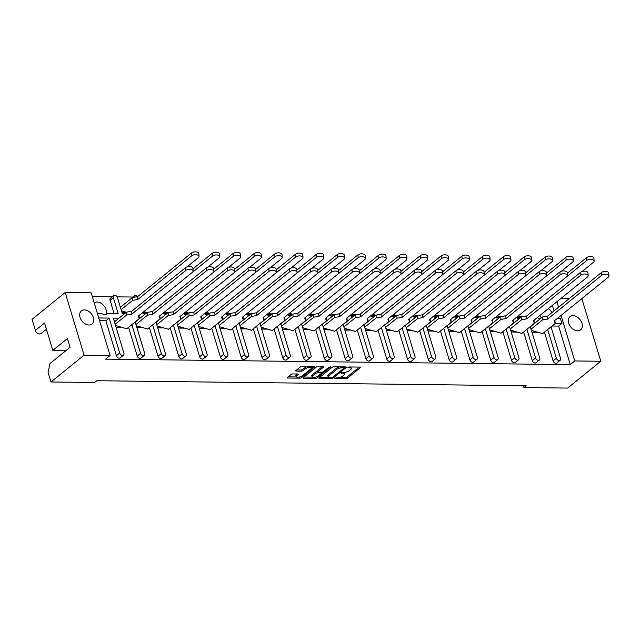 <?xml version="1.0" encoding="UTF-8"?>
<svg xmlns="http://www.w3.org/2000/svg" width="641" height="641" viewBox="0 0 641 641"><rect width="100%" height="100%" fill="white"/><g stroke="black" fill="none" stroke-linecap="round" stroke-linejoin="round"><path stroke-width="0.96" d="M334.666 378.174L345.723 378.711A1.298 0.465 163.2 0 0 347.462 378.142L360.378 367.686A1.298 0.465 163.2 0 0 360.603 367.301A1.298 0.465 163.2 0 0 360.074 367.093L349.233 366.964L347.863 367.63L349.633 367.79A4.142 1.482 163.2 0 1 351.308 368.455A4.142 1.482 163.2 0 1 350.603 369.689L349.521 370.562A4.142 1.482 163.2 0 1 343.961 372.381L341.341 372.766L342.959 373.198A4.142 1.482 163.2 0 1 344.626 373.855A4.142 1.482 163.2 0 1 343.929 375.097L342.847 375.971A4.142 1.482 163.2 0 1 337.286 377.789L334.666 378.174M581.828 298.61L600.793 361.26L567.662 388.077L524.001 387.565L526.189 385.786L96.823 380.722L94.628 382.501L50.968 381.988L48.075 372.429L49.958 363.567L70.069 347.286L67.433 338.56L52.802 350.403L44.541 323.024L35.399 330.427A3.958 2.78 51 0 0 39.59 334.001A3.958 2.78 51 0 0 41 333.552L46.408 329.21L41 333.552M548.311 308.666A8.445 5.929 -129 0 1 552.021 312.528M577.605 330.772A8.445 5.929 51 0 0 580.642 329.786A8.445 5.929 51 0 0 581.155 321.333A8.445 5.929 51 0 0 573.046 315.676A8.445 5.929 51 0 0 570.009 316.654A8.445 5.929 51 0 0 569.496 325.115A8.445 5.929 51 0 0 577.605 330.772M88.971 325.011A8.445 5.929 51 0 0 92.008 324.025A8.445 5.929 51 0 0 92.528 315.572A8.445 5.929 51 0 0 84.412 309.907A8.445 5.929 51 0 0 81.383 310.893A8.445 5.929 51 0 0 80.862 319.346A8.445 5.929 51 0 0 88.971 325.011M94.211 302.905A8.445 5.929 -129 0 1 97.112 302.031A8.445 5.929 -129 0 1 104.411 306.39A8.445 5.929 -129 0 1 106.005 314.378M107.88 313.569L108.113 313.385A8.445 5.929 51 0 1 108 313.481A8.445 5.929 51 0 1 104.964 314.467A8.445 5.929 51 0 1 101.134 313.305L97.336 313.257M292.769 373.935A1.298 0.465 163.2 0 0 291.03 374.504L287.4 377.437A1.298 0.465 163.2 0 0 287.184 377.821A1.298 0.465 163.2 0 0 287.705 378.03L299.748 378.174A1.298 0.465 163.2 0 0 301.486 377.605L314.411 367.141A1.298 0.465 163.2 0 0 314.627 366.756A1.298 0.465 163.2 0 0 314.106 366.548L302.063 366.404A1.298 0.465 163.2 0 0 300.325 366.973L295.95 370.522A1.298 0.465 163.2 0 0 295.725 370.907A1.298 0.465 163.2 0 0 296.246 371.115L301.406 371.171A1.298 0.465 163.2 0 0 303.137 370.602L305.308 368.847A3.469 1.242 163.2 0 1 308.874 367.413A3.469 1.242 163.2 0 1 311.358 367.878A3.469 1.242 163.2 0 1 310.773 368.912L302.264 375.802A3.469 1.242 163.2 0 1 298.698 377.228A3.469 1.242 163.2 0 1 296.214 376.772A3.469 1.242 163.2 0 1 296.807 375.738L298.225 374.584A1.298 0.465 163.2 0 0 298.442 374.2A1.298 0.465 163.2 0 0 297.921 373.991L292.769 373.935M110.084 355.475L84.091 355.162L65.182 292.52L91.174 292.825L110.084 355.475L105.549 359.144L570.266 364.625L574.801 360.955L561.059 315.428M50.968 381.988L84.091 355.162M600.793 361.26L574.801 360.955M319.138 377.813A1.298 0.465 163.2 0 0 318.922 378.198A1.298 0.465 163.2 0 0 319.442 378.406L331.485 378.543A1.298 0.465 163.2 0 0 333.224 377.974L346.148 367.517A1.298 0.465 163.2 0 0 346.364 367.133A1.298 0.465 163.2 0 0 345.844 366.924L333.801 366.78A1.298 0.465 163.2 0 0 332.062 367.349L319.138 377.813M315.612 378.358L303.578 378.214A1.298 0.465 163.2 0 1 303.049 378.014A1.298 0.465 163.2 0 1 303.273 377.621L316.197 367.165A1.298 0.465 163.2 0 1 317.928 366.596L323.088 366.652A1.298 0.465 163.2 0 1 323.609 366.86A1.298 0.465 163.2 0 1 323.385 367.245L318.144 371.492A1.298 0.465 163.2 0 0 317.928 371.876A1.298 0.465 163.2 0 0 318.449 372.084L321.87 372.125A1.298 0.465 163.2 0 0 323.609 371.556L329.065 367.141L330.492 367.157L317.351 377.789A1.298 0.465 163.2 0 1 315.612 378.358L315.284 377.253M524.001 387.565L523.449 385.754M520.772 317.431L517.111 317.383M499.98 317.183L496.318 317.143M479.188 316.934L475.526 316.894M458.395 316.694L454.733 316.646M437.603 316.446L433.941 316.406M416.81 316.205L413.149 316.157M396.018 315.957L392.356 315.917M375.225 315.709L371.564 315.668M354.433 315.468L350.771 315.42M333.64 315.22L329.979 315.18M312.848 314.979L309.178 314.931M292.056 314.731L288.386 314.691M271.263 314.483L267.593 314.443M250.471 314.242L246.801 314.194M229.678 313.994L226.009 313.954M208.886 313.753L205.216 313.705M188.093 313.505L184.424 313.465M167.301 313.257L163.631 313.217M146.501 313.016L142.839 312.968M125.708 312.768L122.046 312.728M124.707 313.577L122.295 313.553L117.503 297.68A2.644 1.851 51 0 0 114.715 295.301A2.644 1.851 51 0 0 113.769 295.605A2.644 1.851 51 0 0 113.345 297.632L110.06 300.3L114.026 313.457M110.06 300.3A2.644 1.851 -129 0 1 110.476 298.273L113.769 295.605M541.308 317.88A8.445 5.929 -129 0 1 539.994 315.404M554.04 310.885L552.382 305.372M133.088 297.047L117.127 296.855M112.295 296.799L92.296 296.567M113.345 297.632L118.136 313.505L108.113 313.385M145.499 313.826L143.087 313.794L142.711 312.544M166.291 314.074L163.88 314.042L163.503 312.784M187.084 314.314L184.672 314.29L184.296 313.032M207.876 314.563L205.465 314.531L205.088 313.281M228.669 314.803L226.265 314.779L225.88 313.521M249.461 315.051L247.057 315.027L246.673 313.77M270.262 315.3L267.85 315.268L267.465 314.01M291.054 315.54L288.642 315.516L288.258 314.258M311.846 315.789L309.435 315.757L309.05 314.507M332.639 316.029L330.227 316.005L329.843 314.747M353.431 316.277L351.02 316.253L350.635 314.995M374.224 316.526L371.812 316.494L371.427 315.236M395.016 316.766L392.604 316.742L392.22 315.484M415.809 317.015L413.397 316.983L413.012 315.733M436.601 317.263L434.189 317.231L433.813 315.973M457.394 317.503L454.982 317.479L454.605 316.221M478.186 317.752L475.774 317.72L475.398 316.462M498.978 317.992L496.567 317.968L496.19 316.71M519.771 318.24L517.359 318.208L516.983 316.958M115.692 320.877L114.146 320.861M118.986 318.216L113.329 318.152L123.889 353.127A2.644 1.851 51 0 1 123.473 355.154L120.179 357.822A2.644 1.851 -129 0 1 119.226 358.127A2.644 1.851 -129 0 1 116.438 355.747L119.731 353.079A2.644 1.851 51 0 0 122.519 355.467A2.644 1.851 51 0 0 123.473 355.154M98.762 317.976L109.17 318.096L105.877 320.764L99.579 320.692M538.023 332.326L531.958 332.254M517.231 332.078L511.165 332.006M496.438 331.838L490.373 331.766M475.646 331.589L469.581 331.517M454.854 331.349L448.788 331.277M434.061 331.101L427.996 331.028M413.269 330.852L407.203 330.78M392.468 330.612L386.411 330.54M371.676 330.363L365.618 330.291M350.883 330.123L344.826 330.051M330.091 329.875L324.034 329.803M309.299 329.626L303.241 329.554M288.506 329.386L282.449 329.314M267.714 329.137L261.656 329.065M246.921 328.889L240.864 328.825M226.129 328.649L220.071 328.577M205.336 328.4L199.271 328.328M184.544 328.16L178.478 328.088M163.751 327.912L157.686 327.839M142.959 327.663L136.894 327.599M122.167 327.423L116.101 327.351M105.877 320.764L116.438 355.747M570.266 364.625L558.64 326.101L552.061 326.029M560.114 360.306L556.829 362.974A2.644 1.851 -129 0 1 555.875 363.279A2.644 1.851 -129 0 1 553.087 360.891L556.372 358.231A2.644 1.851 51 0 0 559.168 360.611A2.644 1.851 51 0 0 560.114 360.306A2.644 1.851 51 0 0 560.53 358.279L551.044 326.846M544.425 332.206L553.087 360.891M539.321 360.066L536.036 362.726A2.644 1.851 -129 0 1 535.083 363.03A2.644 1.851 -129 0 1 532.294 360.651L535.58 357.982A2.644 1.851 51 0 0 538.376 360.37A2.644 1.851 51 0 0 539.321 360.066A2.644 1.851 51 0 0 539.738 358.031L530.251 326.606M523.633 331.966L532.294 360.651M518.529 359.817L515.236 362.477A2.644 1.851 -129 0 1 514.29 362.79A2.644 1.851 -129 0 1 511.502 360.402L514.787 357.742A2.644 1.851 51 0 0 517.583 360.122A2.644 1.851 51 0 0 518.529 359.817A2.644 1.851 51 0 0 518.946 357.79L509.459 326.357M502.84 331.718L511.502 360.402M497.737 359.569L494.443 362.237A2.644 1.851 -129 0 1 493.498 362.542A2.644 1.851 -129 0 1 490.71 360.162L493.995 357.494A2.644 1.851 51 0 0 496.791 359.881A2.644 1.851 51 0 0 497.737 359.569A2.644 1.851 51 0 0 498.153 357.542L488.666 326.109M482.048 331.469L490.71 360.162M476.944 359.329L473.651 361.989A2.644 1.851 -129 0 1 472.705 362.301A2.644 1.851 -129 0 1 469.917 359.913L473.202 357.253A2.644 1.851 51 0 0 475.999 359.633A2.644 1.851 51 0 0 476.944 359.329A2.644 1.851 51 0 0 477.361 357.301L467.874 325.868M461.256 331.229L469.917 359.913M456.152 359.08L452.858 361.748A2.644 1.851 -129 0 1 451.913 362.053A2.644 1.851 -129 0 1 449.125 359.665L452.41 357.005A2.644 1.851 51 0 0 455.206 359.385A2.644 1.851 51 0 0 456.152 359.08A2.644 1.851 51 0 0 456.568 357.053L447.081 325.62M440.463 330.98L449.125 359.665M435.359 358.832L432.066 361.5A2.644 1.851 -129 0 1 431.121 361.804A2.644 1.851 -129 0 1 428.332 359.425L431.617 356.757A2.644 1.851 51 0 0 434.414 359.144A2.644 1.851 51 0 0 435.359 358.832A2.644 1.851 51 0 0 435.776 356.805L426.289 325.38M419.671 330.74L428.332 359.425M414.567 358.591L411.274 361.252A2.644 1.851 -129 0 1 410.328 361.564A2.644 1.851 -129 0 1 407.532 359.176L410.825 356.516A2.644 1.851 51 0 0 413.621 358.896A2.644 1.851 51 0 0 414.567 358.591A2.644 1.851 51 0 0 414.983 356.564L405.497 325.131M398.878 330.492L407.532 359.176M393.774 358.343L390.481 361.011A2.644 1.851 -129 0 1 389.536 361.316A2.644 1.851 -129 0 1 386.739 358.936L390.032 356.268A2.644 1.851 51 0 0 392.829 358.656A2.644 1.851 51 0 0 393.774 358.343A2.644 1.851 51 0 0 394.191 356.316L384.704 324.883M378.078 330.243L386.739 358.936M372.982 358.103L369.689 360.763A2.644 1.851 -129 0 1 368.743 361.075A2.644 1.851 -129 0 1 365.947 358.688L369.24 356.019A2.644 1.851 51 0 0 372.036 358.407A2.644 1.851 51 0 0 372.982 358.103A2.644 1.851 51 0 0 373.399 356.075L363.912 324.642M357.285 330.003L365.947 358.688M352.189 357.854L348.896 360.522A2.644 1.851 -129 0 1 347.951 360.827A2.644 1.851 -129 0 1 345.154 358.439L348.448 355.779A2.644 1.851 51 0 0 351.244 358.159A2.644 1.851 51 0 0 352.189 357.854A2.644 1.851 51 0 0 352.606 355.827L343.119 324.394M336.493 329.754L345.154 358.439M331.397 357.606L328.104 360.274A2.644 1.851 -129 0 1 327.158 360.579A2.644 1.851 -129 0 1 324.362 358.199L327.655 355.531A2.644 1.851 51 0 0 330.444 357.918A2.644 1.851 51 0 0 331.397 357.606A2.644 1.851 51 0 0 331.814 355.579L322.327 324.154M315.701 329.514L324.362 358.199M310.605 357.366L307.311 360.026A2.644 1.851 -129 0 1 306.366 360.338A2.644 1.851 -129 0 1 303.57 357.95L306.863 355.29A2.644 1.851 51 0 0 309.651 357.67A2.644 1.851 51 0 0 310.605 357.366A2.644 1.851 51 0 0 311.021 355.338L301.534 323.905M294.908 329.266L303.57 357.95M289.812 357.117L286.519 359.785A2.644 1.851 -129 0 1 285.574 360.09A2.644 1.851 -129 0 1 282.777 357.71L286.07 355.042A2.644 1.851 51 0 0 288.859 357.43A2.644 1.851 51 0 0 289.812 357.117A2.644 1.851 51 0 0 290.229 355.09L280.742 323.657M274.116 329.017L282.777 357.71M269.02 356.877L265.727 359.537A2.644 1.851 -129 0 1 264.781 359.841A2.644 1.851 -129 0 1 261.985 357.462L265.278 354.793A2.644 1.851 51 0 0 268.066 357.181A2.644 1.851 51 0 0 269.02 356.877A2.644 1.851 51 0 0 269.436 354.85L259.95 323.417M253.323 328.777L261.985 357.462M248.227 356.628L244.934 359.289A2.644 1.851 -129 0 1 243.989 359.601A2.644 1.851 -129 0 1 241.192 357.213L244.485 354.553A2.644 1.851 51 0 0 247.274 356.933A2.644 1.851 51 0 0 248.227 356.628A2.644 1.851 51 0 0 248.644 354.601L239.157 323.168M232.531 328.529L241.192 357.213M227.435 356.38L224.142 359.048A2.644 1.851 -129 0 1 223.196 359.353A2.644 1.851 -129 0 1 220.4 356.973L223.693 354.305A2.644 1.851 51 0 0 226.481 356.692A2.644 1.851 51 0 0 227.435 356.38A2.644 1.851 51 0 0 227.851 354.353L218.365 322.928M211.738 328.28L220.4 356.973M206.642 356.14L203.349 358.8A2.644 1.851 -129 0 1 202.404 359.112A2.644 1.851 -129 0 1 199.607 356.725L202.901 354.064A2.644 1.851 51 0 0 205.689 356.444A2.644 1.851 51 0 0 206.642 356.14A2.644 1.851 51 0 0 207.059 354.112L197.572 322.679M190.946 328.04L199.607 356.725M185.85 355.891L182.557 358.559A2.644 1.851 -129 0 1 181.611 358.864A2.644 1.851 -129 0 1 178.815 356.484L182.108 353.816A2.644 1.851 51 0 0 184.896 356.204A2.644 1.851 51 0 0 185.85 355.891A2.644 1.851 51 0 0 186.267 353.864L176.772 322.431M170.153 327.791L178.815 356.484M165.058 355.651L161.764 358.311A2.644 1.851 -129 0 1 160.811 358.615A2.644 1.851 -129 0 1 158.023 356.236L161.316 353.568A2.644 1.851 51 0 0 164.104 355.955A2.644 1.851 51 0 0 165.058 355.651A2.644 1.851 51 0 0 165.474 353.624L155.979 322.191M149.361 327.551L158.023 356.236M144.265 355.402L140.972 358.063A2.644 1.851 -129 0 1 140.018 358.375A2.644 1.851 -129 0 1 137.23 355.987L140.523 353.327A2.644 1.851 51 0 0 143.312 355.707A2.644 1.851 51 0 0 144.265 355.402A2.644 1.851 51 0 0 144.682 353.375L135.187 321.942M128.569 327.303L137.23 355.987M139.778 318.457L139.305 318.457M160.571 318.705L160.098 318.697M181.363 318.954L180.89 318.946M202.155 319.194L201.691 319.194M222.948 319.442L222.483 319.434M243.74 319.683L243.276 319.683M264.533 319.931L264.068 319.923M285.325 320.18L284.86 320.171M306.118 320.42L305.653 320.42M326.91 320.668L326.445 320.66M347.702 320.917L347.238 320.909M368.495 321.157L368.03 321.149M389.287 321.405L388.823 321.397M410.08 321.646L409.615 321.646M430.872 321.894L430.407 321.886M451.665 322.143L451.2 322.135M472.457 322.383L471.992 322.383M493.25 322.631L492.785 322.623M514.042 322.872L513.577 322.872M534.834 323.12L534.37 323.112M540.563 318.489L538.152 318.457L537.775 317.199M558.64 326.101L561.925 323.441L555.162 323.36M109.17 318.096L119.731 353.079M131.862 324.642L140.523 353.327M152.654 324.883L161.316 353.568M173.447 325.131L182.108 353.816M194.239 325.372L202.901 354.064M215.031 325.62L223.693 354.305M235.824 325.868L244.485 354.553M256.616 326.109L265.278 354.793M277.409 326.357L286.07 355.042M298.201 326.598L306.863 355.29M318.994 326.846L327.655 355.531M339.786 327.094L348.448 355.779M360.579 327.335L369.24 356.019M381.371 327.583L390.032 356.268M402.163 327.823L410.825 356.516M422.956 328.072L431.617 356.757M443.748 328.32L452.41 357.005M464.541 328.561L473.202 357.253M485.333 328.809L493.995 357.494M506.126 329.049L514.787 357.742M526.918 329.298L535.58 357.982M547.718 329.546L556.372 358.231M561.925 323.441L560.506 318.721L557.045 318.681M137.591 296.655A2.644 1.851 51 0 0 135.507 295.541A2.644 1.851 51 0 0 134.562 295.854A2.644 1.851 51 0 0 134.025 297.256M558.575 307.215L556.917 301.703M561.035 298.369L569.384 298.466M35.399 330.427L32.05 319.338L65.182 292.52M66.031 350.555L52.802 350.403M344.626 373.855L344.273 372.677A4.142 1.482 163.2 0 0 344.065 372.381M351.308 368.455L350.947 367.277A4.142 1.482 163.2 0 0 350.747 366.981M339.61 377.469L345.363 377.533A1.298 0.465 163.2 0 0 347.101 376.964L359.313 367.085M344.041 367.75L345.074 366.916M319.851 377.237L328.416 377.333M331.365 377.717L332.583 377.325L343.929 368.142L342.238 367.71A4.142 1.482 163.2 0 0 336.669 369.528L328.921 375.802A4.142 1.482 163.2 0 0 328.216 377.044A4.142 1.482 163.2 0 0 329.891 377.701L331.365 377.717M339.554 366.852A4.142 1.482 163.2 0 0 336.317 368.351L336.669 369.528M328.216 377.044L327.855 375.858A4.142 1.482 163.2 0 1 328.561 374.624L336.317 368.351M312.263 377.14L303.986 377.044M322.319 366.644L317.792 370.314A1.298 0.465 163.2 0 0 317.567 370.698L317.928 371.876M322.703 371.996L321.365 373.078M312.712 375.89A3.469 1.242 163.2 0 0 312.119 376.924A3.469 1.242 163.2 0 0 314.603 377.389A3.469 1.242 163.2 0 0 318.168 375.955L321.165 373.527A1.298 0.465 163.2 0 0 321.389 373.142A1.298 0.465 163.2 0 0 320.861 372.934L317.447 372.894A1.298 0.465 163.2 0 0 315.709 373.463L312.712 375.89L312.351 374.713A3.469 1.242 163.2 0 0 311.766 375.746L312.119 376.924M312.351 374.713L315.348 372.285A1.298 0.465 163.2 0 1 317.087 371.716L317.88 371.724M315.725 377.132A1.298 0.465 163.2 0 0 316.79 376.756M296.214 376.772L295.862 375.586A3.469 1.242 163.2 0 1 296.446 374.552L297.152 373.983M311.358 367.878L311.005 366.7A3.469 1.242 163.2 0 0 310.893 366.508M307.464 366.468A3.469 1.242 163.2 0 0 304.956 367.67L305.308 368.847M296.663 369.945L301.046 369.993A1.298 0.465 163.2 0 0 302.784 369.424L304.956 367.67M311.366 368.134L313.337 366.54M300.044 376.908A1.298 0.465 163.2 0 0 300.813 376.628M288.113 376.86L296.326 376.956M554.89 320.42L555.17 323.505L554.169 321.005L608.285 277.192A3.958 2.003 176.2 0 0 608.95 275.983A3.958 2.003 176.2 0 0 606.082 274.26A3.958 2.003 176.2 0 0 601.707 275.293L547.59 319.106L542.566 319.859L531.036 329.194M601.707 275.293L601.522 272.449A3.958 2.003 -3.8 0 1 605.897 271.423A3.958 2.003 -3.8 0 1 608.766 273.138L608.95 275.983M537.374 332.142L531.902 332.078M531.405 330.411L542.631 333.657L555.17 323.505M542.566 319.859L542.374 317.015L530.307 326.79M542.374 317.015L547.406 316.261L547.59 319.106M601.522 272.449L547.406 316.261M582.116 271.496L593.438 262.321A3.958 2.003 176.2 0 0 594.103 261.111A3.958 2.003 176.2 0 0 591.234 259.389A3.958 2.003 176.2 0 0 586.86 260.422L532.687 304.243M586.86 260.422L586.675 257.578A3.958 2.003 -3.8 0 1 591.042 256.552A3.958 2.003 -3.8 0 1 593.911 258.267L594.103 261.111M520.989 317.247L517.055 317.207M518.152 316.005L521.381 316.934M586.675 257.578L567.221 273.33M534.097 320.18L534.378 323.264L533.376 320.764L587.493 276.952A3.958 2.003 176.2 0 0 588.158 275.734A3.958 2.003 176.2 0 0 585.289 274.011A3.958 2.003 176.2 0 0 580.914 275.045L526.798 318.857L521.774 319.611L510.244 328.945M580.914 275.045L580.73 272.209A3.958 2.003 -3.8 0 1 585.105 271.175A3.958 2.003 -3.8 0 1 587.973 272.898L588.158 275.734M510.613 330.163L516.574 331.894L511.109 331.83M516.574 331.894L521.838 333.416L534.378 323.264M521.774 319.611L521.582 316.774L509.515 326.541M521.582 316.774L526.614 316.013L526.798 318.857M580.73 272.209L526.614 316.013M513.305 319.931L513.585 323.016L512.584 320.516L566.7 276.704A3.958 2.003 176.2 0 0 567.365 275.494A3.958 2.003 176.2 0 0 564.497 273.771A3.958 2.003 176.2 0 0 560.122 274.797L506.005 318.609L500.982 319.37L489.452 328.705M560.122 274.797L559.938 271.96A3.958 2.003 -3.8 0 1 564.312 270.927A3.958 2.003 -3.8 0 1 567.181 272.649L567.365 275.494M489.82 329.923L495.781 331.645L490.317 331.581M495.781 331.645L501.046 333.168L513.585 323.016M500.982 319.37L500.789 316.526L488.722 326.301M500.789 316.526L505.821 315.773L506.005 318.609M559.938 271.96L505.821 315.773M492.512 319.691L492.793 322.768L491.791 320.268L545.908 276.455A3.958 2.003 176.2 0 0 546.573 275.245A3.958 2.003 176.2 0 0 543.704 273.523A3.958 2.003 176.2 0 0 539.329 274.556L485.213 318.369L480.189 319.122L468.659 328.456M539.329 274.556L539.145 271.712A3.958 2.003 -3.8 0 1 543.512 270.686A3.958 2.003 -3.8 0 1 546.388 272.409L546.573 275.245M469.02 329.674L474.989 331.405L469.524 331.341M474.989 331.405L480.253 332.927L492.793 322.768M480.189 319.122L479.997 316.285L467.93 326.053M479.997 316.285L485.021 315.524L485.213 318.369M539.145 271.712L485.021 315.524M471.72 319.442L472 322.527L470.999 320.027L525.115 276.215A3.958 2.003 176.2 0 0 525.78 274.997A3.958 2.003 176.2 0 0 522.912 273.282A3.958 2.003 176.2 0 0 518.537 274.308L464.421 318.12L459.397 318.881L447.867 328.208M518.537 274.308L518.353 271.472A3.958 2.003 -3.8 0 1 522.719 270.438A3.958 2.003 -3.8 0 1 525.588 272.161L525.78 274.997M448.227 329.434L454.197 331.157L448.732 331.093M454.197 331.157L459.461 332.679L472 322.527M459.397 318.881L459.204 316.037L447.138 325.804M459.204 316.037L464.228 315.284L464.421 318.12M518.353 271.472L464.228 315.284M450.927 319.194L451.208 322.279L450.206 319.779L504.323 275.967A3.958 2.003 176.2 0 0 504.988 274.757A3.958 2.003 176.2 0 0 502.119 273.034A3.958 2.003 176.2 0 0 497.745 274.068L443.628 317.88L438.604 318.633L427.066 327.968M497.745 274.068L497.56 271.223A3.958 2.003 -3.8 0 1 501.927 270.19A3.958 2.003 -3.8 0 1 504.796 271.912L504.988 274.757M427.435 329.186L433.404 330.908L427.94 330.844M433.404 330.908L438.668 332.431L451.208 322.279M438.604 318.633L438.412 315.789L426.345 325.564M438.412 315.789L443.436 315.035L443.628 317.88M497.56 271.223L443.436 315.035M430.135 318.954L430.415 322.038L429.414 319.53L483.53 275.726A3.958 2.003 176.2 0 0 484.195 274.508A3.958 2.003 176.2 0 0 481.327 272.786A3.958 2.003 176.2 0 0 476.952 273.819L422.836 317.632L417.804 318.385L406.274 327.719M476.952 273.819L476.768 270.975A3.958 2.003 -3.8 0 1 481.135 269.949A3.958 2.003 -3.8 0 1 484.003 271.672L484.195 274.508M406.642 328.937L412.612 330.668L407.147 330.604M412.612 330.668L417.876 332.19L430.415 322.038M417.804 318.385L417.62 315.548L405.553 325.316M417.62 315.548L422.643 314.787L422.836 317.632M476.768 270.975L422.643 314.787M409.343 318.705L409.623 321.79L408.621 319.29L462.738 275.478A3.958 2.003 176.2 0 0 463.403 274.268A3.958 2.003 176.2 0 0 460.534 272.545A3.958 2.003 176.2 0 0 456.16 273.571L402.043 317.383L397.011 318.144L385.481 327.479M456.16 273.571L455.975 270.734A3.958 2.003 -3.8 0 1 460.342 269.701A3.958 2.003 -3.8 0 1 463.211 271.423L463.403 274.268M385.85 328.697L391.819 330.419L386.355 330.355M391.819 330.419L397.083 331.942L409.623 321.79M397.011 318.144L396.827 315.3L384.76 325.067M396.827 315.3L401.851 314.547L402.043 317.383M455.975 270.734L401.851 314.547M388.55 318.465L388.831 321.542L387.829 319.042L441.945 275.229A3.958 2.003 176.2 0 0 442.611 274.019A3.958 2.003 176.2 0 0 439.742 272.297A3.958 2.003 176.2 0 0 435.367 273.33L381.251 317.143L376.219 317.896L364.689 327.231M435.367 273.33L435.183 270.486A3.958 2.003 -3.8 0 1 439.55 269.46A3.958 2.003 -3.8 0 1 442.418 271.175L442.611 274.019M365.058 328.448L371.027 330.179L365.562 330.115M371.027 330.179L376.291 331.701L388.831 321.542M376.219 317.896L376.035 315.051L363.968 324.827M376.035 315.051L381.058 314.298L381.251 317.143M435.183 270.486L381.058 314.298M561.324 271.247L572.645 262.081A3.958 2.003 176.2 0 0 573.31 260.863A3.958 2.003 176.2 0 0 570.442 259.148A3.958 2.003 176.2 0 0 566.067 260.174L511.895 303.994M566.067 260.174L565.883 257.337A3.958 2.003 -3.8 0 1 570.25 256.304A3.958 2.003 -3.8 0 1 573.118 258.027L573.31 260.863M500.196 317.007L496.262 316.958M497.36 315.757L500.589 316.694M565.883 257.337L546.428 273.082M540.531 270.999L551.853 261.832A3.958 2.003 176.2 0 0 552.518 260.623A3.958 2.003 176.2 0 0 549.649 258.9A3.958 2.003 176.2 0 0 545.275 259.934L491.102 303.754M545.275 259.934L545.09 257.089A3.958 2.003 -3.8 0 1 549.457 256.055A3.958 2.003 -3.8 0 1 552.326 257.778L552.518 260.623M479.404 316.758L475.47 316.71M476.567 315.516L479.797 316.446M545.09 257.089L525.636 272.834M519.739 270.758L531.06 261.592A3.958 2.003 176.2 0 0 531.726 260.374A3.958 2.003 176.2 0 0 528.857 258.652A3.958 2.003 176.2 0 0 524.482 259.685L470.31 303.505M524.482 259.685L524.298 256.841A3.958 2.003 -3.8 0 1 528.665 255.815A3.958 2.003 -3.8 0 1 531.533 257.538L531.726 260.374M458.611 316.518L454.677 316.47M455.775 315.268L459.004 316.205M524.298 256.841L504.844 272.593M498.946 270.51L510.268 261.344A3.958 2.003 176.2 0 0 510.933 260.134A3.958 2.003 176.2 0 0 508.065 258.411A3.958 2.003 176.2 0 0 503.69 259.437L449.517 303.257M503.69 259.437L503.505 256.6A3.958 2.003 -3.8 0 1 507.872 255.567A3.958 2.003 -3.8 0 1 510.741 257.289L510.933 260.134M437.819 316.269L433.885 316.221M434.983 315.027L438.212 315.957M503.505 256.6L484.051 272.345M478.154 270.27L489.476 261.095A3.958 2.003 176.2 0 0 490.141 259.885A3.958 2.003 176.2 0 0 487.272 258.163A3.958 2.003 176.2 0 0 482.897 259.196L428.725 303.017M482.897 259.196L482.713 256.352A3.958 2.003 -3.8 0 1 487.08 255.326A3.958 2.003 -3.8 0 1 489.948 257.041L490.141 259.885M417.027 316.021L413.092 315.981M414.19 314.779L417.419 315.709M482.713 256.352L463.259 272.096M457.362 270.021L468.683 260.855A3.958 2.003 176.2 0 0 469.348 259.637A3.958 2.003 176.2 0 0 466.48 257.922A3.958 2.003 176.2 0 0 462.105 258.948L407.932 302.768M462.105 258.948L461.921 256.112A3.958 2.003 -3.8 0 1 466.287 255.078A3.958 2.003 -3.8 0 1 469.156 256.801L469.348 259.637M396.234 315.781L392.3 315.733M393.398 314.531L396.627 315.468M461.921 256.112L442.466 271.856M436.569 269.773L447.891 260.607A3.958 2.003 176.2 0 0 448.556 259.397A3.958 2.003 176.2 0 0 445.687 257.674A3.958 2.003 176.2 0 0 441.312 258.708L387.14 302.528M441.312 258.708L441.12 255.863A3.958 2.003 -3.8 0 1 445.495 254.83A3.958 2.003 -3.8 0 1 448.363 256.552L448.556 259.397M375.442 315.532L371.508 315.484M372.605 314.29L375.826 315.22M441.12 255.863L421.674 271.608M367.75 318.216L368.038 321.301L367.037 318.801L421.153 274.989A3.958 2.003 176.2 0 0 421.818 273.771A3.958 2.003 176.2 0 0 418.95 272.056A3.958 2.003 176.2 0 0 414.575 273.082L360.458 316.894L355.426 317.648L343.897 326.982M414.575 273.082L414.39 270.246A3.958 2.003 -3.8 0 1 418.757 269.212A3.958 2.003 -3.8 0 1 421.626 270.935L421.818 273.771M344.265 328.208L350.234 329.931L344.77 329.867M350.234 329.931L355.499 331.453L368.038 321.301M355.426 317.648L355.242 314.811L343.175 324.578M355.242 314.811L360.266 314.058L360.458 316.894M414.39 270.246L360.266 314.058M346.957 317.968L347.246 321.053L346.244 318.553L400.361 274.741A3.958 2.003 176.2 0 0 401.026 273.531A3.958 2.003 176.2 0 0 398.157 271.808A3.958 2.003 176.2 0 0 393.782 272.842L339.666 316.654L334.634 317.407L323.104 326.742M393.782 272.842L393.598 269.997A3.958 2.003 -3.8 0 1 397.965 268.964A3.958 2.003 -3.8 0 1 400.833 270.686L401.026 273.531M323.473 327.96L329.442 329.682L323.977 329.618M329.442 329.682L334.706 331.205L347.246 321.053M334.634 317.407L334.45 314.563L322.383 324.338M334.45 314.563L339.474 313.81L339.666 316.654M393.598 269.997L339.474 313.81M326.165 317.728L326.453 320.812L325.452 318.305L379.568 274.5A3.958 2.003 176.2 0 0 380.233 273.282A3.958 2.003 176.2 0 0 377.365 271.56A3.958 2.003 176.2 0 0 372.99 272.593L318.873 316.406L313.842 317.159L302.312 326.493M372.99 272.593L372.806 269.749A3.958 2.003 -3.8 0 1 377.172 268.723A3.958 2.003 -3.8 0 1 380.041 270.446L380.233 273.282M302.68 327.711L308.65 329.442L303.185 329.378M308.65 329.442L313.914 330.964L326.453 320.812M313.842 317.159L313.657 314.322L301.59 324.09M313.657 314.322L318.681 313.561L318.873 316.406M372.806 269.749L318.681 313.561M415.769 269.532L427.098 260.358A3.958 2.003 176.2 0 0 427.763 259.148A3.958 2.003 176.2 0 0 424.887 257.426A3.958 2.003 176.2 0 0 420.52 258.459L366.348 302.28M420.52 258.459L420.328 255.615A3.958 2.003 -3.8 0 1 424.703 254.589A3.958 2.003 -3.8 0 1 427.571 256.312L427.763 259.148M354.649 315.292L350.715 315.244M351.813 314.042L355.034 314.979M420.328 255.615L400.881 271.367M394.976 269.284L406.306 260.118A3.958 2.003 176.2 0 0 406.963 258.908A3.958 2.003 176.2 0 0 404.094 257.185A3.958 2.003 176.2 0 0 399.728 258.211L345.555 302.031M399.728 258.211L399.535 255.374A3.958 2.003 -3.8 0 1 403.91 254.341A3.958 2.003 -3.8 0 1 406.779 256.063L406.963 258.908M333.857 315.043L329.923 314.995M331.02 313.802L334.241 314.731M399.535 255.374L380.089 271.119M374.184 269.036L385.513 259.869A3.958 2.003 176.2 0 0 386.17 258.66A3.958 2.003 176.2 0 0 383.302 256.937A3.958 2.003 176.2 0 0 378.935 257.97L324.763 301.791M378.935 257.97L378.743 255.126A3.958 2.003 -3.8 0 1 383.118 254.1A3.958 2.003 -3.8 0 1 385.986 255.815L386.17 258.66M313.064 314.795L309.13 314.755M310.228 313.553L313.449 314.483M378.743 255.126L359.297 270.871M305.372 317.479L305.661 320.564L304.659 318.064L358.776 274.252A3.958 2.003 176.2 0 0 359.441 273.042A3.958 2.003 176.2 0 0 356.572 271.319A3.958 2.003 176.2 0 0 352.197 272.345L298.081 316.157L293.049 316.918L281.519 326.253M352.197 272.345L352.013 269.508A3.958 2.003 -3.8 0 1 356.38 268.475A3.958 2.003 -3.8 0 1 359.248 270.198L359.441 273.042M281.888 327.471L287.857 329.194L282.393 329.129M287.857 329.194L293.121 330.716L305.661 320.564M293.049 316.918L292.865 314.074L280.798 323.841M292.865 314.074L297.889 313.321L298.081 316.157M352.013 269.508L297.889 313.321M284.58 317.239L284.868 320.316L283.867 317.816L337.983 274.003A3.958 2.003 176.2 0 0 338.648 272.794A3.958 2.003 176.2 0 0 335.78 271.071A3.958 2.003 176.2 0 0 331.405 272.105L277.289 315.917L272.257 316.67L260.727 326.005M331.405 272.105L331.213 269.26A3.958 2.003 -3.8 0 1 335.588 268.234A3.958 2.003 -3.8 0 1 338.456 269.949L338.648 272.794M261.095 327.222L267.065 328.945L261.6 328.889M267.065 328.945L272.321 330.476L284.868 320.316M272.257 316.67L272.072 313.826L260.006 323.601M272.072 313.826L277.096 313.072L277.289 315.917M331.213 269.26L277.096 313.072M263.788 316.991L264.076 320.075L263.074 317.575L317.191 273.763A3.958 2.003 176.2 0 0 317.856 272.545A3.958 2.003 176.2 0 0 314.987 270.831A3.958 2.003 176.2 0 0 310.613 271.856L256.496 315.668L251.464 316.422L239.934 325.756M310.613 271.856L310.42 269.02A3.958 2.003 -3.8 0 1 314.795 267.986A3.958 2.003 -3.8 0 1 317.664 269.709L317.856 272.545M240.303 326.974L246.272 328.705L240.808 328.641M246.272 328.705L251.528 330.227L264.076 320.075M251.464 316.422L251.28 313.585L239.213 323.352M251.28 313.585L256.304 312.832L256.496 315.668M310.42 269.02L256.304 312.832M353.391 268.795L364.721 259.629A3.958 2.003 176.2 0 0 365.378 258.411A3.958 2.003 176.2 0 0 362.51 256.696A3.958 2.003 176.2 0 0 358.143 257.722L303.97 301.542M358.143 257.722L357.95 254.886A3.958 2.003 -3.8 0 1 362.325 253.852A3.958 2.003 -3.8 0 1 365.194 255.575L365.378 258.411M292.272 314.555L288.338 314.507M289.436 313.305L292.657 314.242M357.95 254.886L338.504 270.63M332.599 268.547L343.929 259.381A3.958 2.003 176.2 0 0 344.586 258.171A3.958 2.003 176.2 0 0 341.717 256.448A3.958 2.003 176.2 0 0 337.35 257.482L283.178 301.294M337.35 257.482L337.158 254.637A3.958 2.003 -3.8 0 1 341.533 253.604A3.958 2.003 -3.8 0 1 344.401 255.326L344.586 258.171M271.48 314.306L267.545 314.258M268.643 313.064L271.864 313.994M337.158 254.637L317.712 270.382M311.806 268.307L323.136 259.132A3.958 2.003 176.2 0 0 323.793 257.922A3.958 2.003 176.2 0 0 320.925 256.2A3.958 2.003 176.2 0 0 316.558 257.233L262.377 301.054M316.558 257.233L316.366 254.389A3.958 2.003 -3.8 0 1 320.74 253.363A3.958 2.003 -3.8 0 1 323.609 255.086L323.793 257.922M250.687 314.066L246.753 314.018M247.851 312.816L251.072 313.753M316.366 254.389L296.919 270.141M242.995 316.742L243.284 319.827L242.274 317.327L296.398 273.515A3.958 2.003 176.2 0 0 297.055 272.305A3.958 2.003 176.2 0 0 294.187 270.582A3.958 2.003 176.2 0 0 289.82 271.616L235.696 315.42L230.672 316.181L219.142 325.516M289.82 271.616L289.628 268.771A3.958 2.003 -3.8 0 1 294.003 267.738A3.958 2.003 -3.8 0 1 296.871 269.46L297.055 272.305M219.51 326.734L225.48 328.456L220.015 328.392M225.48 328.456L230.736 329.979L243.284 319.827M230.672 316.181L230.488 313.337L218.421 323.112M230.488 313.337L235.511 312.584L235.696 315.42M289.628 268.771L235.511 312.584M222.203 316.502L222.491 319.579L221.482 317.079L275.606 273.266A3.958 2.003 176.2 0 0 276.263 272.056A3.958 2.003 176.2 0 0 273.395 270.334A3.958 2.003 176.2 0 0 269.028 271.367L214.903 315.18L209.879 315.933L198.349 325.267M269.028 271.367L268.835 268.523A3.958 2.003 -3.8 0 1 273.21 267.497A3.958 2.003 -3.8 0 1 276.079 269.22L276.263 272.056M198.718 326.485L204.687 328.216L199.223 328.152M204.687 328.216L209.944 329.738L222.491 319.579M209.879 315.933L209.695 313.096L197.62 322.864M209.695 313.096L214.719 312.335L214.903 315.18M268.835 268.523L214.719 312.335M201.41 316.253L201.699 319.338L200.689 316.838L254.814 273.026A3.958 2.003 176.2 0 0 255.471 271.816A3.958 2.003 176.2 0 0 252.602 270.093A3.958 2.003 176.2 0 0 248.235 271.119L194.111 314.931L189.087 315.692L177.557 325.027M248.235 271.119L248.043 268.283A3.958 2.003 -3.8 0 1 252.418 267.249A3.958 2.003 -3.8 0 1 255.286 268.972L255.471 271.816M177.926 326.245L183.887 327.968L178.43 327.904M183.887 327.968L189.151 329.49L201.699 319.338M189.087 315.692L188.903 312.848L176.828 322.615M188.903 312.848L193.927 312.095L194.111 314.931M248.043 268.283L193.927 312.095M291.014 268.058L302.344 258.892A3.958 2.003 176.2 0 0 303.001 257.682A3.958 2.003 176.2 0 0 300.132 255.959A3.958 2.003 176.2 0 0 295.765 256.985L241.585 300.805M295.765 256.985L295.573 254.148A3.958 2.003 -3.8 0 1 299.948 253.115A3.958 2.003 -3.8 0 1 302.816 254.838L303.001 257.682M229.895 313.818L225.961 313.77M227.058 312.568L230.279 313.505M295.573 254.148L276.127 269.893M270.222 267.81L281.551 258.644A3.958 2.003 176.2 0 0 282.208 257.434A3.958 2.003 176.2 0 0 279.34 255.711A3.958 2.003 176.2 0 0 274.973 256.745L220.792 300.565M274.973 256.745L274.781 253.9A3.958 2.003 -3.8 0 1 279.155 252.875A3.958 2.003 -3.8 0 1 282.024 254.589L282.208 257.434M209.102 313.569L205.168 313.529M206.266 312.327L209.487 313.257M274.781 253.9L255.334 269.645M249.429 267.569L260.759 258.403A3.958 2.003 176.2 0 0 261.416 257.185A3.958 2.003 176.2 0 0 258.547 255.463A3.958 2.003 176.2 0 0 254.181 256.496L200 300.317M254.181 256.496L253.988 253.66A3.958 2.003 -3.8 0 1 258.363 252.626A3.958 2.003 -3.8 0 1 261.232 254.349L261.416 257.185M188.31 313.329L184.368 313.281M185.473 312.079L188.694 313.016M253.988 253.66L234.542 269.404M180.618 316.005L180.906 319.09L179.897 316.59L234.021 272.778A3.958 2.003 176.2 0 0 234.678 271.568A3.958 2.003 176.2 0 0 231.81 269.845A3.958 2.003 176.2 0 0 227.443 270.879L173.318 314.691L168.295 315.444L156.765 324.779M227.443 270.879L227.251 268.034A3.958 2.003 -3.8 0 1 231.625 267.009A3.958 2.003 -3.8 0 1 234.494 268.723L234.678 271.568M157.133 325.997L163.094 327.719L157.638 327.663M163.094 327.719L168.359 329.242L180.906 319.09M168.295 315.444L168.11 312.6L156.035 322.375M168.11 312.6L173.134 311.846L173.318 314.691M227.251 268.034L173.134 311.846M159.825 315.765L160.114 318.849L159.104 316.35L213.229 272.537A3.958 2.003 176.2 0 0 213.886 271.319A3.958 2.003 176.2 0 0 211.017 269.605A3.958 2.003 176.2 0 0 206.65 270.63L152.526 314.443L147.502 315.196L135.972 324.53M206.65 270.63L206.458 267.794A3.958 2.003 -3.8 0 1 210.833 266.76A3.958 2.003 -3.8 0 1 213.701 268.483L213.886 271.319M136.341 325.748L142.302 327.479L136.845 327.415M142.302 327.479L147.566 329.001L160.114 318.849M147.502 315.196L147.318 312.359L135.243 322.127M147.318 312.359L152.342 311.598L152.526 314.443M206.458 267.794L152.342 311.598M139.033 315.516L139.321 318.601L138.312 316.101L192.436 272.289A3.958 2.003 176.2 0 0 193.093 271.079A3.958 2.003 176.2 0 0 190.225 269.356A3.958 2.003 176.2 0 0 185.858 270.39L131.734 314.194L126.71 314.955L115.18 324.29M185.858 270.39L185.666 267.545A3.958 2.003 -3.8 0 1 190.04 266.512A3.958 2.003 -3.8 0 1 192.909 268.234L193.093 271.079M115.548 325.508L121.51 327.231L116.053 327.166M121.51 327.231L126.774 328.753L139.321 318.601M126.71 314.955L126.525 312.111L114.451 321.886M126.525 312.111L131.549 311.358L131.734 314.194M185.666 267.545L131.549 311.358M228.637 267.321L239.966 258.155A3.958 2.003 176.2 0 0 240.623 256.945A3.958 2.003 176.2 0 0 237.755 255.222A3.958 2.003 176.2 0 0 233.388 256.248L179.208 300.068M233.388 256.248L233.196 253.411A3.958 2.003 -3.8 0 1 237.571 252.378A3.958 2.003 -3.8 0 1 240.439 254.1L240.623 256.945M167.517 313.08L163.575 313.032M164.681 311.838L167.902 312.768M233.196 253.411L213.749 269.156M207.844 267.081L219.174 257.906A3.958 2.003 176.2 0 0 219.831 256.696A3.958 2.003 176.2 0 0 216.962 254.974A3.958 2.003 176.2 0 0 212.588 256.007L158.415 299.828M212.588 256.007L212.403 253.163A3.958 2.003 -3.8 0 1 216.778 252.137A3.958 2.003 -3.8 0 1 219.647 253.86L219.831 256.696M146.725 312.84L142.783 312.792M143.888 311.59L147.109 312.52M212.403 253.163L192.949 268.916M187.052 266.832L198.373 257.666A3.958 2.003 176.2 0 0 199.039 256.448A3.958 2.003 176.2 0 0 196.17 254.733A3.958 2.003 176.2 0 0 191.795 255.759L137.679 299.571L132.655 300.333L121.125 309.659M191.795 255.759L191.611 252.923A3.958 2.003 -3.8 0 1 195.986 251.889A3.958 2.003 -3.8 0 1 198.854 253.612L199.039 256.448M125.932 312.592L121.99 312.544M121.494 310.885L126.317 312.279M132.655 300.333L132.463 297.488L120.396 307.255M132.463 297.488L137.494 296.735L137.679 299.571M191.611 252.923L137.494 296.735M334.738 378.118L334.874 378.583M348.087 367.309L348.231 367.774M341.413 372.717L341.557 373.182M342.711 372.373L342.959 373.198M349.385 366.964L349.633 367.79M360.202 367.101L360.378 367.686M347.101 376.964L347.462 378.142M345.363 377.533L345.723 378.711M345.964 366.932L346.148 367.517M332.935 377.036L333.224 377.974M331.237 377.717L331.485 378.543M319.242 377.733L319.442 378.406M343.464 366.892L343.712 367.726M341.982 366.876L342.238 367.71M328.561 374.624L328.921 375.802M303.369 377.541L303.578 378.214M323.208 366.66L323.385 367.245M317.792 370.314L318.144 371.492M330.371 366.74L330.492 367.157M317.015 376.652L317.351 377.789M320.612 372.109L320.861 372.934M317.087 371.716L317.447 372.894M315.348 372.285L315.709 373.463M298.049 373.999L298.225 374.584M296.446 374.552L296.807 375.738M302.784 369.424L303.137 370.602M301.046 369.993L301.406 371.171M296.046 370.442L296.246 371.115M314.234 366.556L314.411 367.141M301.15 376.475L301.486 377.605M299.419 377.084L299.748 378.174M287.505 377.357L287.705 378.03M134.562 295.854L132.559 297.472M343.784 366.9L344.081 367.87M321.077 372.117L321.389 373.142"/></g></svg>
